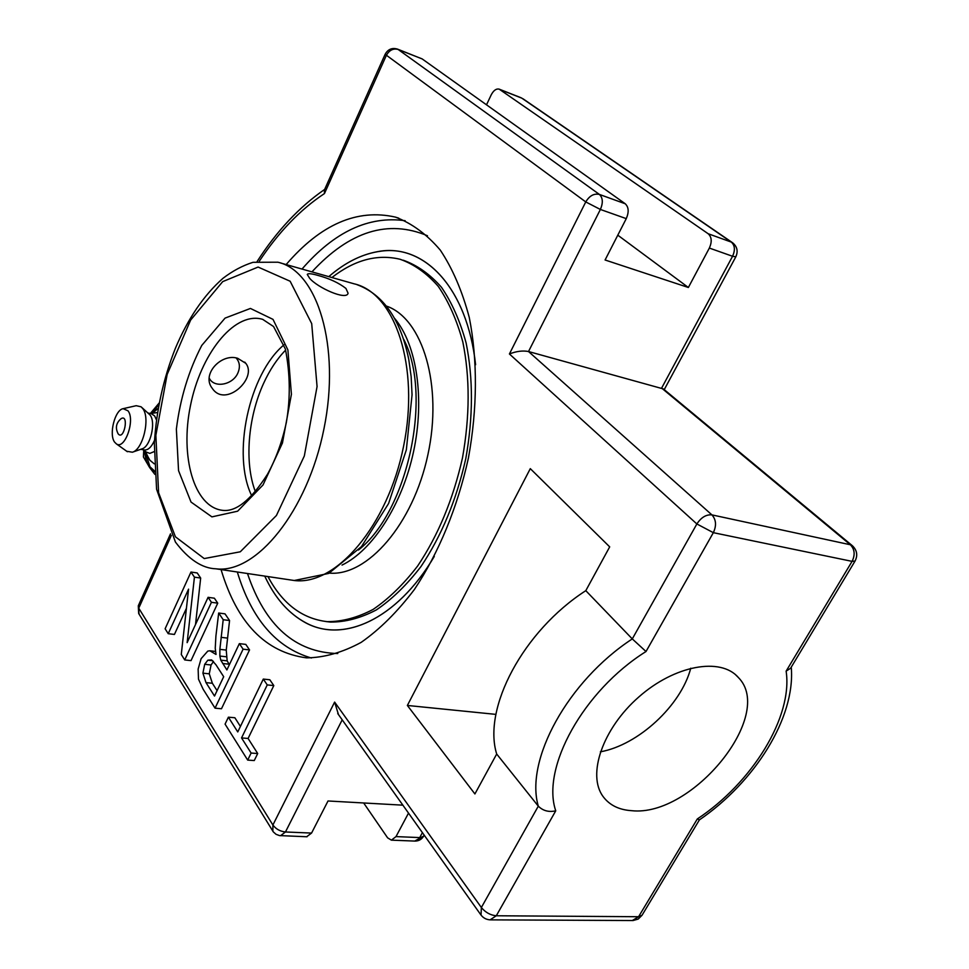 <?xml version="1.0" encoding="UTF-8"?>
<svg xmlns="http://www.w3.org/2000/svg" width="969" height="969" viewBox="0 0 969 969"><rect width="100%" height="100%" fill="white"/><g stroke="black" fill="none" stroke-linecap="round" stroke-linejoin="round"><path stroke-width="1.45" d="M184.716 659.937L181.276 654.475L188.567 589.152L168.218 633.69L165.118 628.772L190.978 572.037L194.43 577.149L187.138 642.629L208.081 597.328L211.436 602.306L184.716 659.937L191.014 660.628L217.746 603.154L211.436 602.306M186.436 608.266L174.432 634.441L168.218 633.69M194.43 577.149L200.668 578.045L197.204 572.945L190.978 572.037M200.668 578.045L195.52 624.508M217.746 603.154L214.367 598.2L208.081 597.328M203.139 689.238L198.488 679.148L198.136 669.07L201.104 658.678L207.79 651.095L209.898 650.78L216.026 654.45L215.239 648.261L215.917 635.979L218.679 613.026L223.197 619.712L219.866 649.351L219.866 656.049L220.762 660.143L226.879 669.954L239.355 643.634L243.098 649.169L215.045 708.169L203.139 689.238M223.197 619.712L229.556 620.535L225.014 613.849L218.679 613.026M229.556 620.535L226.249 650.09L227.158 660.858L220.762 660.143M227.158 660.858L229.374 664.686M243.098 649.169L249.542 649.92L245.787 644.397L239.355 643.634M249.542 649.92L221.477 708.763L215.045 708.169M215.917 664.722L211.569 659.901L207.85 660.18L204.701 664.298L202.909 673.152L205.997 682.612L214.512 696.057L223.682 676.701L215.917 664.722M213.483 661.488L211.06 664.988L209.268 673.83L212.368 683.266L217.08 690.643M241.547 737.93L251.128 753.046L247.689 760.096L225.074 724.122L228.393 717.181L237.756 731.934L263.302 679.075L267.25 684.913L241.547 737.93L248.088 738.451L257.706 753.531L251.128 753.046M257.706 753.531L254.253 760.556L247.689 760.096M240.409 726.435L234.873 717.75L228.393 717.181M267.25 684.913L273.803 685.592L269.83 679.766L263.302 679.075M273.803 685.592L248.088 738.451M286.158 264.561C320.775 224.239 357.222 208.432 395.497 217.129C411.898 223.33 426.832 234.328 440.289 250.111C452.571 268.558 462.225 291.027 469.275 317.505C477.656 359.535 477.463 408.555 468.39 458.155C457.513 507.441 438.606 553.166 414.417 589.455C397.532 611.73 379.787 629.365 361.158 642.374C342.469 652.5 324.276 657.66 306.579 657.866C265.542 652.428 237.03 623.006 221.065 569.578M328.782 276.637C345.558 262.066 362.927 253.575 380.878 251.189C425.561 244.6 467.288 288.919 475.597 364.719C467.082 286.836 423.332 242.541 377.401 251.686C360.638 254.726 344.431 263.047 328.782 276.637M434.294 556.436C397.036 619.348 343.571 643.319 305.901 622.849C288.665 613.656 274.942 598.067 264.743 576.095C274.3 596.71 287.006 611.742 302.861 621.19C340.725 644.385 396.006 621.141 434.294 556.436M490.06 919.86L496.298 915.766C490.447 915.233 485.469 912.471 481.363 907.505L334.62 702.089L338.46 714.553M324.397 189.985L324.458 193.558L386.28 55.536C389.235 50.182 393.184 48.159 398.138 49.455L397.472 49.092C392.021 47.529 387.915 49.262 385.129 54.3L585.76 201.927L600.38 209.461C603.215 202.824 602.9 197.809 599.423 194.442C594.021 193.243 589.467 195.738 585.76 201.927L509.415 353.976C516.368 351.226 522.739 350.415 528.517 351.529L600.38 209.461L626.265 218.631C629.087 212.078 628.748 207.124 625.247 203.769L422.157 58.915L397.472 49.092M306.652 836.744L311.57 833.074L328.019 800.975L402.886 805.166M481.036 915.087L481.363 907.505L538.304 806.16L496.685 754.027C482.501 708.315 523.078 631.11 585.797 590.666L632.285 638.91C567.628 681.219 524.774 760.35 538.304 806.16C543.028 810.835 548.842 812.385 555.746 810.823C541.053 767.993 583.277 690.776 646.008 651.519L713.341 532.671C716.636 525.598 716.164 519.663 711.912 514.878C706.171 514.382 701.156 517.41 696.868 523.963L713.341 532.671L852.078 561.366L855.058 561.039C857.916 555.394 857.056 550.319 852.478 545.813L850.37 544.76C854.719 549.29 855.288 554.825 852.078 561.366L786.125 671.142C793.042 716.769 752.223 782.746 697.329 818.938L638.583 916.722L632.309 920.538M509.415 353.976L696.868 523.963L632.285 638.91L646.008 651.519M699.412 819.859L697.329 818.938M855.058 561.039L790.583 668.259L786.125 671.142M852.199 545.583L663.414 388.944L528.517 351.529L711.912 514.878L850.37 544.76L661.633 388.084L732.564 256.276L735.834 256.785C738.269 251.262 737.203 246.598 732.637 242.795L731.329 242.105C734.926 245.387 735.338 250.111 732.564 256.276L709.356 248.064L688.365 287.49L605.08 259.995L626.265 218.631M408.518 813.1L396.006 836.598L391.403 840.147L387.624 837.846L363.678 802.974M486.511 104.822L491.198 94.889C493.584 90.383 496.249 88.47 499.192 89.148L708.169 233.735C711.755 237.03 712.142 241.802 709.356 248.064M585.797 590.666L609.695 546.867L530.297 468.645L407.368 705.456L474.907 793.95L496.685 754.027M688.365 287.49L617.798 235.176M631.57 810.678C619.021 809.866 609.549 805.178 603.166 796.639C586.839 774.958 602.573 728.652 638.716 697.062C674.642 665.194 720.718 656.982 738.293 677.44C775.769 714.831 692.181 817.473 631.57 810.678M600.38 751.823C638.292 745.064 681.074 705.48 690.752 668.21M407.368 705.456L495.934 714.383M120.98 418.729L121.137 418.62C129.289 413.702 124.032 441.077 118.206 433.906L117.903 433.422M154.241 463.836L149.856 460.214L148.124 457.053M154.592 470.995L149.989 466.84L145.108 451.179M152.787 412.939L159.001 404.012M150.498 413.533L157.523 412.54M148.051 413.024L151.358 413.715L154.652 415.943L156.469 419.892M141.777 407.416L150.025 414.974C156.166 422.254 150.401 446.745 142.055 448.853L132.39 452.22L126.721 451.263M123.136 408.676L127.993 410.808C135.466 419.892 124.747 450.246 116.377 443.887L114.621 442.143C108.661 434.524 114.911 409.863 123.136 408.676L136.205 405.696L141.099 406.798L142.661 408.458C150.558 417.796 143.085 449.543 132.39 452.22M143.727 450.125L143.424 456.98L149.662 467.579L154.834 474.325M152.181 413.097L159.207 402.959L150.328 413.497M154.665 471.976L149.662 467.579C146.888 463.509 145.205 457.913 144.611 450.803M154.531 440.277C151.564 446.988 148.196 450.222 144.417 449.991L144.09 449.931M154.119 451.627L149.832 453.395L146.307 452.087M358.457 550.017C407.779 511.523 432.889 394.916 403.673 339.259M342.033 565.084C372.653 550.295 402.147 504.764 413.533 451.736C424.943 398.707 416.779 344.879 394.868 318.68M325.79 621.517L330.381 622.074C345.327 622.183 360.662 618.125 376.384 609.901C392.021 599.278 406.895 584.816 420.994 566.514C441.537 535.893 456.472 499.931 465.786 458.64C473.199 417.009 473.296 378.431 466.101 342.905C460.093 321.066 451.881 302.522 441.464 287.284C430.03 274.263 417.324 265.252 403.358 260.249L403.213 260.213M267.953 576.579C282.379 603.675 302.098 618.694 327.11 621.638C342.045 621.747 357.367 617.677 373.077 609.44C388.714 598.794 403.576 584.295 417.663 565.969C438.206 535.3 453.141 499.277 462.479 457.925C469.892 416.234 470.013 377.595 462.843 342.033C456.859 320.158 448.659 301.589 438.254 286.352C426.832 273.319 414.151 264.295 400.209 259.304C377.389 253.793 354.63 259.862 331.919 277.534M329.375 573.103C367.263 576.543 413.121 524.314 427.874 454.836C443.003 385.432 422.678 318.631 386.607 306.131M236.109 357.973C239.718 362.018 240.336 366.948 237.974 372.75C233.105 384.984 214.004 388.605 209.219 378.055M251.758 495.825C231.603 455.103 248.912 373.816 284.002 344.843M237.623 358.264L245.751 363.302C257.839 377.971 225.474 408.373 212.247 388.315C201.14 374.543 221.065 353.055 237.623 358.264M345.945 288.447L348.077 293.244C346.563 300.765 317.541 287.72 309.62 278.26L307.282 274.469C307.888 273.222 311.424 273.537 317.905 275.402C329.557 278.563 338.908 282.912 345.945 288.447M227.424 638.099L221.053 637.323M226.249 650.09L219.866 649.351M226.249 656.776L219.866 656.049M229.059 664.201L222.652 663.486M212.695 660.713L207.85 660.18M211.06 664.988L204.701 664.298M209.268 673.83L202.909 673.152M212.368 683.266L205.997 682.612M311.945 271.865C349.53 231.203 388.048 219.176 427.462 235.758M337.769 653.542C295.218 652.44 265.131 625.768 247.483 573.515M237.32 572.001C251.577 619.07 276.274 647.74 311.4 658.012M405.163 220.714C368.765 215.639 334.378 231.748 302.013 269.055M521.068 97.76L499.192 89.148M391.403 840.147L415.12 841.092C418.911 841.019 421.781 839.311 423.719 835.993L414.72 841.08M422.411 832.637L419.734 837.591L396.006 836.598M337.745 713.559L480.612 914.506C483.143 918.043 486.547 919.835 490.811 919.86L633.06 920.538L638.208 919.072L642.011 915.293L638.583 916.722L496.298 915.766L555.746 810.823M280.55 835.702L285.455 831.983C280.077 831.366 275.899 829.04 272.895 825.007L272.87 831.269M139.039 614.092L138.373 605.625M334.62 702.089L272.895 825.007L138.749 608.181L171.356 535.385M259.353 261.121C278.672 232.027 300.378 209.498 324.458 193.558M625.247 203.769L599.423 194.442L398.138 49.455L422.157 58.915M311.57 833.074L285.455 831.983L342.202 719.822M499.883 89.511L521.77 98.123L731.329 242.105L708.169 233.735M255.416 491.78C244.273 462.952 247.846 417.663 263.58 383.409C269.733 369.904 277.098 358.784 285.685 350.063M262.672 319.346L273.549 326.529L285.37 349.01C290.203 373.695 290.53 398.162 286.352 422.411C282.209 441.658 275.935 458.918 267.529 474.192C250.874 500.198 235.794 512.238 222.252 510.3C193.982 506.751 179.943 456.556 190.433 405.757C200.462 354.86 233.117 312.745 260.867 318.874L262.817 319.382M273.016 319.382L250.438 308.445L225.062 318.111L201.77 345.424C188.64 370.739 180.186 398.622 176.37 429.085L178.55 470.668L191.014 502.051L211.92 516.877L237.635 511.196L263.023 484.96L282.451 442.978L291.415 394.31L287.89 349.906L273.016 319.382M175.413 536.802L158.589 492.712L155.864 435.287L167.165 374.422L190.639 320.061L222.688 281.628L258.093 267.056L290.143 281.24L311.703 323.622L317.069 386.546L304.327 455.975L276.419 515.496L240.276 551.797L204.217 558.568L175.413 536.802M280.356 262.926L354.085 283.808C394.952 292.844 419.928 366.452 403.613 446.103C387.77 525.828 335.819 585.942 294.237 580.504L289.804 579.837M215.99 568.815C256.204 574.06 307.524 511.426 323.961 428.819C340.834 346.296 317.396 270.751 277.849 262.211L253.066 262.296C242.686 265.567 232.657 270.896 223.015 278.285C203.841 295.17 187.938 318.559 175.316 348.465C163.289 378.927 156.312 410.59 154.362 443.439L156.578 489.248L175.425 542.059C188.64 559.452 202.17 568.367 215.99 568.815L294.237 580.504L328.745 573.418L361.498 546.577L388.593 503.492L406.338 449.882L412.055 394.819L411.159 376.699L408.785 359.523C400.621 319.358 383.3 294.37 356.798 284.583M210.43 650.841L215.518 651.434M395.497 217.129L398.756 218.17M423.719 835.993L424.18 835.133M170.508 533.822L138.288 605.795L138.676 613.498L273.319 831.899L276.056 834.309L279.484 835.581L307.04 836.768M324.639 189.44C299.312 206.918 276.819 230.925 257.148 261.448M324.3 190.215L385.129 54.3M642.011 915.293L699.4 819.883C754.318 782.371 795.646 717.993 791.261 667.132M664.237 389.635L735.834 256.785M732.431 242.65L523.018 98.802M738.293 677.44L735.616 674.787M121.137 418.62C116.062 422.932 115.093 428.019 118.206 433.906M145.217 451.263L149.178 459.161M152.872 412.915L158.226 408.3M116.377 443.887L127.387 451.736M144.417 449.991L140.796 449.301M143.255 449.773L146.9 452.535M330.381 622.074L327.11 621.638M245.69 363.23L244.733 362.103"/></g></svg>
